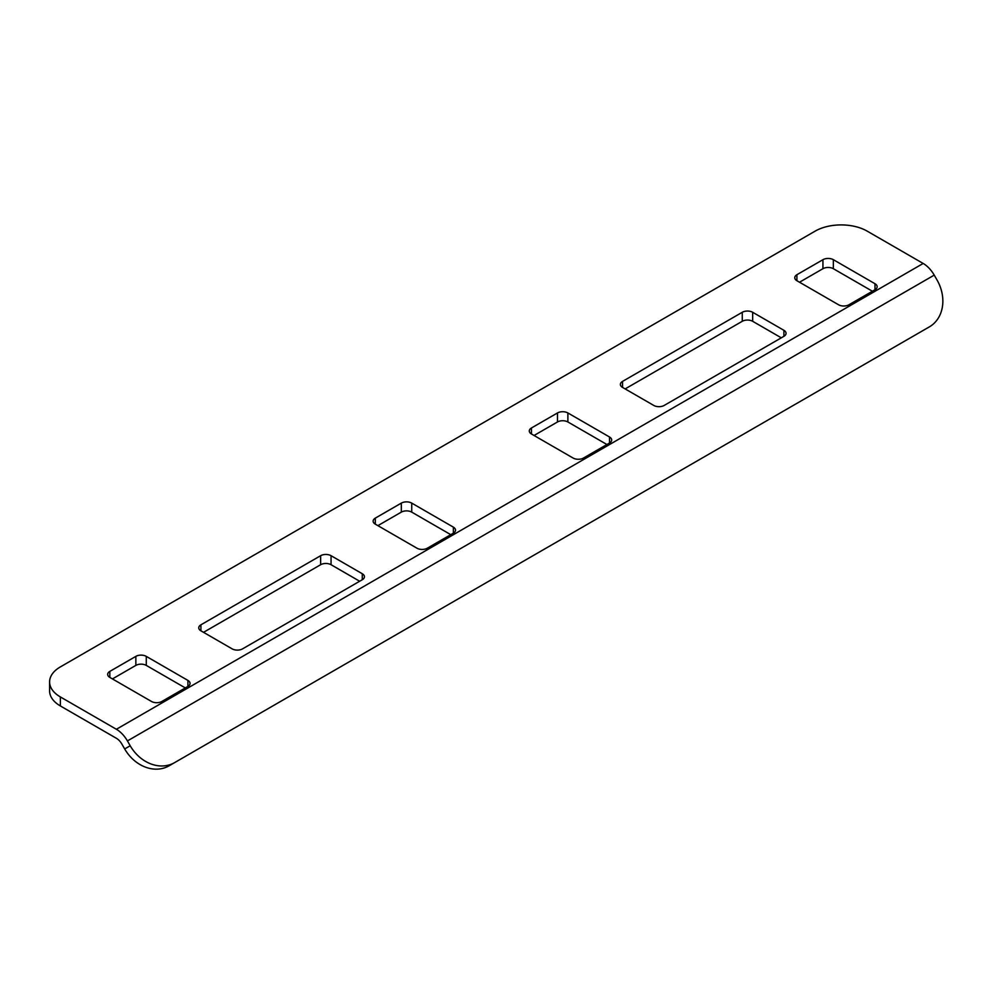 <?xml version="1.0" encoding="UTF-8"?>
<svg xmlns="http://www.w3.org/2000/svg" width="992" height="992" viewBox="0 0 992 992"><rect width="100%" height="100%" fill="white"/><g stroke="black" fill="none" stroke-linecap="round" stroke-linejoin="round"><path stroke-width="1.49" d="M116.374 729.269A22.084 12.747 60 0 1 127.422 740.925L130.2 745.761A36.803 30.058 60 0 0 174.629 762.612L929.392 326.852A36.803 30.058 60 0 0 937.006 279.955L934.228 275.119A22.084 12.747 60 0 0 923.18 263.463L867.182 231.136A36.803 21.254 0 0 0 815.139 231.136L60.376 666.897A36.803 21.254 0 0 0 49.6 681.926A36.803 21.254 0 0 0 60.376 696.942L116.374 729.269L923.18 263.463M60.376 696.942L60.376 705.957L116.374 738.284A11.036 6.374 60 0 1 121.892 744.112L124.682 748.948L130.2 745.761M923.924 330.014A36.803 30.058 -120 0 1 923.862 330.038L929.392 326.852M169.111 765.799L174.629 762.612L169.111 765.799A36.803 30.058 -120 0 1 124.682 748.948M664.181 405.443A7.366 4.253 180 0 1 653.778 405.443L622.542 387.413A7.366 4.253 180 0 1 620.384 384.4A7.366 4.253 180 0 1 622.542 381.399L742.264 312.282A7.366 4.253 180 0 1 752.668 312.282L783.903 330.311A7.366 4.253 180 0 1 786.061 333.312A7.366 4.253 180 0 1 783.903 336.325L664.181 405.443M320.639 555.706A7.366 4.253 180 0 1 331.055 555.706L362.278 573.736A7.366 4.253 180 0 1 364.436 576.736A7.366 4.253 180 0 1 362.278 579.737L242.556 648.867A7.366 4.253 180 0 1 232.153 648.867L200.917 630.825A7.366 4.253 180 0 1 198.76 627.824A7.366 4.253 180 0 1 200.917 624.824L320.639 555.706L320.639 564.721A7.366 4.253 180 0 1 331.055 564.721L359.674 581.25M135.854 656.369A7.366 4.253 180 0 1 146.27 656.369L187.91 680.413A7.366 4.253 180 0 1 190.067 683.426A7.366 4.253 180 0 1 187.91 686.427L161.882 701.456A7.366 4.253 180 0 1 151.466 701.456L109.827 677.412A7.366 4.253 180 0 1 107.669 674.411A7.366 4.253 180 0 1 109.827 671.398L135.854 656.369L135.854 665.396A7.366 4.253 180 0 1 146.27 665.396L185.306 687.927M874.994 283.737A7.366 4.253 180 0 1 877.151 286.738A7.366 4.253 180 0 1 874.994 289.738L848.966 304.767A7.366 4.253 180 0 1 838.562 304.767L796.911 280.724A7.366 4.253 180 0 1 794.766 277.723A7.366 4.253 180 0 1 796.911 274.71L822.938 259.693A7.366 4.253 180 0 1 833.354 259.693L874.994 283.737L874.994 289.738M609.534 437.001A7.366 4.253 180 0 1 611.68 440.002A7.366 4.253 180 0 1 609.534 443.002L583.507 458.031A7.366 4.253 180 0 1 573.091 458.031L531.452 433.988A7.366 4.253 180 0 1 529.294 430.987A7.366 4.253 180 0 1 531.452 427.986L557.479 412.957A7.366 4.253 180 0 1 567.883 412.957L609.534 437.001L609.534 443.002M401.326 503.105A7.366 4.253 180 0 1 411.73 503.105L453.369 527.149A7.366 4.253 180 0 1 455.526 530.162A7.366 4.253 180 0 1 453.369 533.163L427.341 548.192A7.366 4.253 180 0 1 416.938 548.192L375.298 524.148A7.366 4.253 180 0 1 373.141 521.147A7.366 4.253 180 0 1 375.298 518.134L401.326 503.105L401.326 512.12A7.366 4.253 180 0 1 411.73 512.12L450.765 534.663M625.146 388.914L742.264 321.296A7.366 4.253 180 0 1 752.668 321.296L781.299 337.826M203.521 632.338L320.639 564.721M112.431 678.912L135.854 665.396M799.515 282.224L822.938 268.708A7.366 4.253 180 0 1 833.354 268.708L872.39 291.239M534.056 435.488L557.479 421.972A7.366 4.253 180 0 1 567.883 421.972L606.93 444.515M377.902 525.648L401.326 512.12M60.376 705.957A36.803 21.254 180 0 1 49.6 690.94L49.6 681.926M127.422 740.925L934.228 275.119M411.73 503.105L411.73 512.12M375.298 518.134L375.298 524.148M453.369 527.149L453.369 533.163M567.883 412.957L567.883 421.972M557.479 412.957L557.479 421.972M531.452 427.986L531.452 433.988M833.354 259.693L833.354 268.708M822.938 259.693L822.938 268.708M796.911 274.71L796.911 280.724M146.27 656.369L146.27 665.396M109.827 671.398L109.827 677.412M187.91 680.413L187.91 686.427M331.055 555.706L331.055 564.721M200.917 624.824L200.917 630.825M362.278 573.736L362.278 579.737M783.903 330.311L783.903 336.325M752.668 312.282L752.668 321.296M742.264 312.282L742.264 321.296M622.542 381.399L622.542 387.413"/></g></svg>
